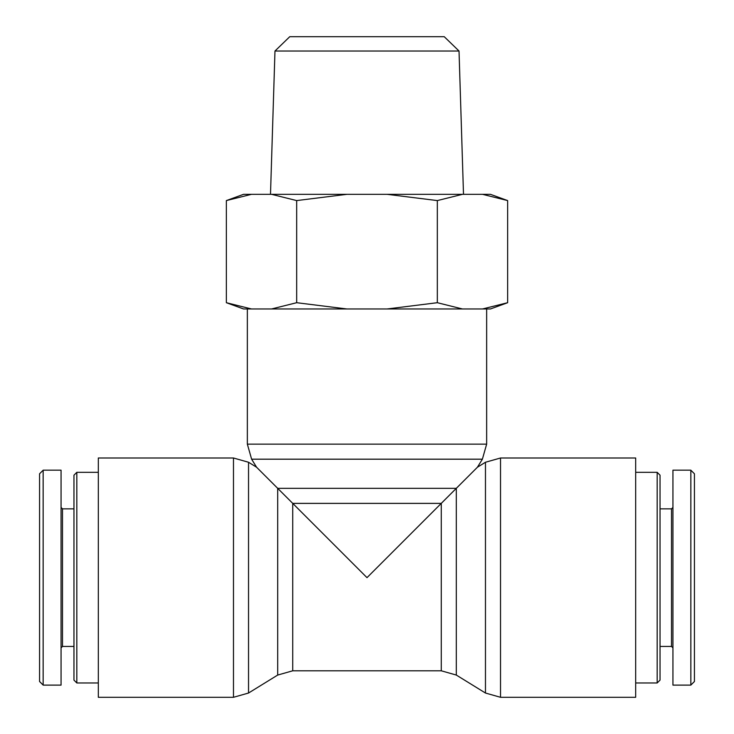 <?xml version="1.0" encoding="UTF-8"?>
<svg xmlns="http://www.w3.org/2000/svg" width="734" height="734" viewBox="0 0 734 734"><rect width="100%" height="100%" fill="white"/><g stroke="black" fill="none" stroke-linecap="round" stroke-linejoin="round"><path stroke-width="1.1" d="M657.178 682.969L660.04 680.106L660.04 475.192L657.178 472.32L657.178 682.969L635.681 682.969M694.437 577.649L694.437 473.788L690.85 470.219L690.85 685.079L694.437 681.501L694.437 577.649M690.85 470.173L672.94 470.173L672.94 685.116L690.85 685.116M672.94 647.865L671.509 646.434L671.509 508.864L672.94 507.433M671.509 508.864L660.04 508.864M76.822 472.32L73.96 475.192L73.96 680.106L76.822 682.969L76.822 472.32L98.319 472.32M76.822 682.969L98.319 682.969M43.15 518.947L43.15 636.35M39.563 473.788L39.563 681.501L43.15 685.079L43.15 470.219L39.563 473.788M43.15 685.116L61.06 685.116L61.06 470.173L43.15 470.173M61.06 647.865L62.491 646.434L62.491 508.864L61.06 507.433M62.491 508.864L73.96 508.864M251.615 459.181L482.385 459.181L486.651 444.134L247.349 444.134L251.615 459.181L256.57 467.219L277.691 488.33L277.691 675.06L248.532 693.034L233.485 697.3L98.319 697.3L98.319 457.998L233.485 457.998L233.485 697.3M277.691 488.33L367 577.649L456.309 488.33L441.272 503.377L441.272 670.793L456.309 675.06L456.309 488.33L277.691 488.33M485.468 462.255L485.468 693.034L500.515 697.3L500.515 457.998L485.468 462.255L477.43 467.219L456.309 488.33M247.349 444.134L247.349 308.968M500.515 457.998L635.681 457.998L635.681 697.3L500.515 697.3M459.025 51.022L444.244 36.7L289.756 36.7L274.975 51.022L459.025 51.022L463.503 194.327M226.356 200.584L243.55 194.327L251.468 194.327L226.356 200.584L226.356 302.702L251.468 308.968L243.55 308.968L226.356 302.702M296.674 200.584L271.562 194.327L346.898 194.327L296.674 200.584L296.674 302.702L346.898 308.968L271.562 308.968L296.674 302.702M437.326 200.584L387.102 194.327L462.438 194.327L437.326 200.584L437.326 302.702L462.438 308.968L387.102 308.968L437.326 302.702M507.644 200.584L482.532 194.327L490.45 194.327L507.644 200.584L507.644 302.702L482.532 308.968L490.45 308.968L507.644 302.702M271.562 194.327L251.468 194.327M387.102 194.327L346.898 194.327M482.532 194.327L462.438 194.327M462.438 308.968L482.532 308.968M346.898 308.968L387.102 308.968M251.468 308.968L271.562 308.968M248.532 693.034L248.532 462.255L233.485 457.998M277.691 675.06L292.728 670.793L292.728 503.377L441.272 503.377M657.178 472.32L635.681 472.32M671.509 646.434L660.04 646.434M62.491 646.434L73.96 646.434M256.57 467.219L248.532 462.255M292.728 670.793L441.272 670.793M477.43 467.219L482.385 459.181M486.651 444.134L486.651 308.968M456.309 675.06L485.468 693.034M274.975 51.022L270.497 194.327"/></g></svg>
